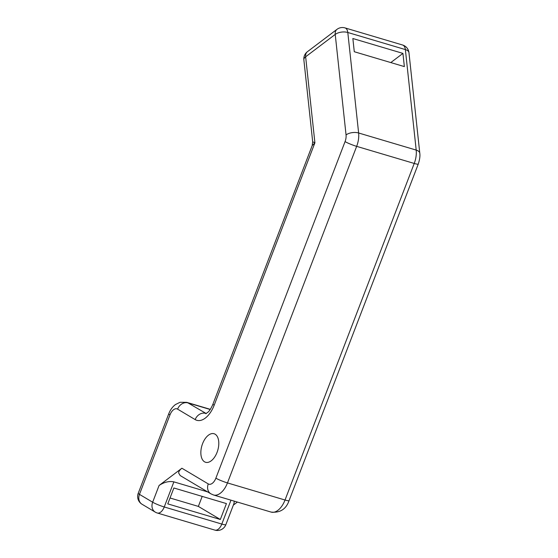 <?xml version="1.0" encoding="UTF-8"?>
<svg xmlns="http://www.w3.org/2000/svg" width="558" height="558" viewBox="0 0 558 558"><rect width="100%" height="100%" fill="white"/><g stroke="black" fill="none" stroke-linecap="round" stroke-linejoin="round"><path stroke-width="0.84" d="M202.575 443.687A14.885 8.258 -73.5 0 0 205.588 462.275A14.885 8.258 -73.5 0 0 217.076 452.322A14.885 8.258 -73.5 0 0 214.063 433.733A14.885 8.258 -73.5 0 0 202.575 443.687M345.067 141.599L215.876 478.164A9.026 5.008 106.5 0 1 208.267 483.919A9.026 7.435 120.8 0 0 208.106 490.461A9.026 7.435 120.8 0 0 210.847 493.809L180.178 475.555L178.623 472.919C178.755 471.377 179.843 469.815 181.894 468.225L159.079 485.481L152.655 502.214L139.465 494.367L169.981 414.88A9.026 5.008 106.5 0 1 177.59 409.133L195.167 419.595A22.557 12.513 -73.5 0 0 214.181 405.213L314.907 142.813L312.689 141.795L312.194 145.589L314.907 142.813L305.644 56.783L335.225 34.415L346.051 134.917A9.026 5.008 106.5 0 1 345.067 141.599A9.026 1.046 21 0 0 350.284 144.076A9.026 1.046 21 0 0 356.66 146.356A18.044 10.016 -73.5 0 0 358.452 139.549A18.044 10.016 -73.5 0 0 358.627 132.992A9.026 4.52 173.9 0 0 351.965 132.671A9.026 4.52 173.9 0 0 346.051 134.917M233.363 505.095L237.373 502.067M352.858 38.523L354.281 51.727L404.355 66.597L402.932 53.394L352.858 38.523M402.932 53.394L390.788 62.573M207.618 491.891L173.88 481.868C169.06 480.919 164.122 482.126 159.079 485.481M230.984 500.17L221.812 524.067A9.026 5.008 106.5 0 1 214.851 530.1A9.026 9.026 0 0 0 225.844 524.687L234.06 503.274L234.158 501.112M173.873 487.985L226.429 503.588L220.326 519.484L167.77 503.874L173.873 487.985M170.03 497.994L198.355 506.406L202.198 496.397M220.326 519.484L198.355 506.406M419.79 153.185L408.958 52.682A9.026 4.52 173.9 0 0 408.881 52.285A9.026 4.52 173.9 0 0 405.366 49.578L416.198 150.088A18.044 10.016 106.5 0 1 416.017 156.652A18.044 10.016 106.5 0 1 414.231 163.452A9.026 1.046 21 0 0 418.033 164.198A9.026 1.046 21 0 0 418.256 164.073C419.7 159.658 420.216 156.031 419.79 153.185A9.026 4.52 173.9 0 0 419.707 152.787A9.026 4.52 173.9 0 0 416.198 150.088L358.627 132.992L347.801 32.483A9.026 4.52 173.9 0 0 341.133 32.162A9.026 4.52 173.9 0 0 335.225 34.415A9.026 5.998 52.9 0 1 336.976 29.351L307.395 51.72A9.026 5.998 52.9 0 0 305.644 56.783A9.026 4.52 -6.1 0 0 303.866 59.887L312.689 141.795M414.231 163.452L285.033 500.017A9.026 1.046 21 0 0 288.835 500.763A9.026 1.046 21 0 0 289.065 500.638C286.087 509.175 280.102 512.997 271.104 512.084A18.044 10.016 106.5 0 0 285.033 500.017L227.462 482.921L356.66 146.356L414.231 163.452M208.267 483.919L181.894 468.225M215.876 478.164A9.026 1.046 21 0 0 221.087 480.64A9.026 1.046 21 0 0 227.462 482.921A18.044 10.016 -73.5 0 1 213.54 494.988L271.104 512.084M312.194 145.589L212.954 404.118A9.026 1.046 21 0 0 214.181 405.213M408.958 52.682A9.026 9.026 0 0 0 402.555 44.996A9.026 5.008 106.5 0 1 405.366 49.578L347.801 32.483A9.026 5.008 -73.5 0 0 344.99 27.9A9.026 9.026 0 0 0 336.976 29.351M225.844 524.687A9.026 1.046 -159 0 1 221.812 524.067L164.247 506.971A9.026 1.046 -159 0 1 152.655 502.214A9.026 7.435 -59.2 0 0 155.236 512.105A9.026 9.026 0 0 0 157.279 513.004L214.851 530.1M173.88 481.868L164.247 506.971A9.026 5.008 106.5 0 1 157.279 513.004M142.053 504.258A9.026 7.435 -59.2 0 1 139.465 494.367A9.026 1.046 21 0 1 138.238 493.272A9.026 9.026 0 0 0 142.053 504.258L155.236 512.105M210.206 409.495L187.997 402.904A18.044 10.016 106.5 0 0 186.707 402.339L180.046 402.29L175.456 404.55C172.436 406.88 170.204 409.956 168.753 413.785A9.026 1.046 21 0 0 169.981 414.88M206.223 413.555L187.997 402.904A9.026 7.435 120.8 0 0 177.59 409.133M206.083 413.624A13.531 7.512 -73.5 0 1 205.574 413.359A9.026 7.435 120.8 0 0 195.167 419.595M210.847 493.809L213.54 494.988M418.256 164.073L289.065 500.638M344.99 27.9L402.555 44.996M307.395 51.72A9.026 9.026 0 0 0 303.866 59.887M168.753 413.785L138.238 493.272M212.954 404.118C210.394 410.207 208.329 411.832 208.218 411.985L205.832 413.715M186.707 402.339L210.303 409.342"/></g></svg>

